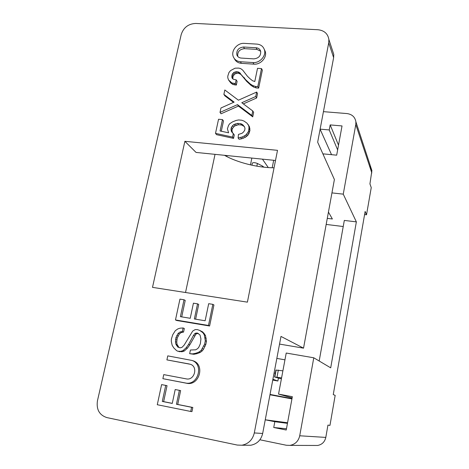 <?xml version="1.0" encoding="UTF-8"?>
<svg xmlns="http://www.w3.org/2000/svg" width="469" height="469" viewBox="0 0 469 469"><rect width="100%" height="100%" fill="white"/><g stroke="black" fill="none" stroke-linecap="round" stroke-linejoin="round"><path stroke-width="0.7" d="M292.123 397.929L278.545 394.095L286.219 353.04L313.773 357.794L299.72 435.783C298.448 441.165 295.206 444.366 290 445.38L286.342 445.251L259.896 439.781M278.545 394.095L292.345 396.698L286.231 430.02L273.738 427.505L274.816 421.707L265.249 419.802M275.28 373.33L274.107 372.873M278.439 378.037L277.883 381.021L272.899 379.263M277.883 381.021L272.747 380.078M281.576 377.879L274.582 377.017L281.4 378.823M274.588 376.994L275.895 370.076L282.895 370.827M262.353 166.993L262.54 166.079L263.971 167.181M262.54 166.079L257.405 163.47C255.001 162.544 253.313 162.409 252.345 163.065L251.912 165.199M320.11 129.227L331.536 154.676M338.507 145.167L330.176 124.912L342.036 125.938L336.672 155.175L323.428 153.891L323.276 154.717M320.128 129.145L329.238 129.948L330.176 124.912M329.238 129.948L337.639 149.904M273.738 427.505L286.465 428.754M272.202 167.761L273.691 160.281M369.414 165.651L371.905 170.599L369.935 183.883L371.243 187.6L366.524 214.79L364.595 214.562M366.524 214.79L365.134 211.443L333.254 394.605L335.177 395.367L329.959 425.406L327.942 425.096L325.803 437.413C324.759 441.933 322.033 444.618 317.63 445.468L315.115 445.462M265.249 419.796L287.561 422.757M274.816 421.707L287.456 423.337M269.974 394.769L291.935 398.926M327.286 218.372L332.374 218.982L328.435 212.099M343.226 226.527L326.178 224.428M323.428 111.651L346.99 113.568C352.067 114.284 355.033 117.027 355.895 121.799L355.795 124.549L343.255 194.148L331.952 192.894M227.008 155.561L226.797 156.558M251.853 158.071L250.464 164.877M284.947 359.829L276.839 358.41M343.255 194.148L356.358 221.872L330.704 367.843L313.773 357.794M268.303 167.574L262.423 159.143M270.038 394.435L291.999 398.591M356.358 221.872L344.316 220.424L319.184 361.007M237.496 123.394L240.65 123.64L242.555 124.525L244.56 126.853L245.006 128.658L244.642 130.37L243.446 132.082L241.975 133.313L238.463 134.421L238.111 137.956L242.461 136.925L245.721 135.107L247.919 132.475L248.681 130.769L249.01 127.216L248.564 125.428L246.94 123.13L244.103 121.131L241.863 120.24L238.627 119.947L236.077 120.451L232.507 121.887L229.716 123.722L228.555 125.352L227.401 128.823L228.591 132.809L220.061 130.962L222.488 119.601L218.542 119.255L215.511 133.36L232.583 137.077L233.316 133.601L231.352 131.32L230.988 129.151L231.352 127.41L232.53 125.745L233.972 124.502L237.496 123.394L238.445 124.748L241.582 125L244.384 126.56M223.877 94.375L234.131 102.107L220.963 107.97L220.008 112.402L237.484 104.634L238.428 106.064L252.732 116.857L253.653 112.39L252.768 110.977L241.787 102.723L255.752 96.514L256.619 97.986L257.534 93.548L256.672 92.059L238.416 100.196L224.821 89.978L223.877 94.375L224.868 95.834L233.533 102.371M237.484 104.634L251.841 115.462L252.732 116.857M181.204 34.559L97.441 400.831C96.233 409.513 99.375 415.1 106.868 417.592L237.273 445.063L241.881 445.228C248.464 443.926 252.603 439.834 254.298 432.946L328.722 42.831L328.875 39.472C327.854 33.668 324.202 30.421 317.912 29.735L195.79 23.45C188.397 23.784 183.537 27.483 181.204 34.559M234.371 58.643C235.696 61.445 238.029 63.004 241.365 63.327L253.911 64.153C260.582 64.839 267.189 57.494 265.272 51.537L264.276 49.339M184.88 141.316L277.513 150.332L247.403 302.153L152.501 287.362L184.88 141.316L196.06 152.425L275.502 160.468M162.878 378.676L185.378 382.968C197.988 385.999 204.244 364.407 191.985 360.438L167.767 355.871L166.905 359.893L190.355 364.278C198.405 366.699 194.447 380.822 186.234 378.87L163.745 374.614L162.878 378.676L186.621 383.255C199.184 386.268 205.404 364.771 193.193 360.819L192.038 360.462M190.725 411.46L191.956 411.618L192.812 407.461L177.728 404.448L180.635 390.595L175.195 389.534L172.264 403.428L162.297 401.435L163.64 401.634L167.046 385.67L165.721 385.401L161.606 384.603L157.285 404.724L190.725 411.46L191.587 407.285L176.444 404.26L179.369 390.349M172.275 403.358L163.64 401.634M175.476 319.952L176.737 320.503L209.608 326.002L213.946 304.973L212.838 304.346L208.682 303.689L205.141 320.761L194.365 318.973L197.549 303.836L193.427 303.179L190.238 318.293L180.401 316.663L184.012 299.773L179.944 299.128L175.476 319.952L208.482 325.463L212.838 304.346M181.714 316.88L185.226 300.412L184.012 299.773M195.62 319.184L198.709 304.457L197.549 303.836M179.668 347.746L179 347.465L177.089 344.475L176.737 342.136L177.188 338.114L179.334 333.975L181.38 332.445L183.555 332.087L184.329 328.482L183.098 327.966L180.061 328.189L177.815 328.921L175.283 330.727L172.733 334.766L171.367 339.11L171.302 341.391L172.158 345.272L173.747 347.846L176.561 350.607L177.722 351.199L180.676 351.345L182.986 350.63L186.164 347.758L188.591 344.393L193.492 335.394L194.711 333.688L195.69 333.125L197.426 333.031L200.017 334.983L200.937 338.935L200.345 343.8L198.768 347.324L197.631 348.631L195.679 349.821L190.426 350.009L189.658 353.685L192.671 353.878L195.854 353.251L199.102 351.979L201.154 350.402L204.619 344.158L205.305 340.834L204.332 334.954L202.995 332.785L199.665 330.387L197.314 329.596L195.157 329.607L192.677 331.091L184.141 345.137L181.972 347.382L180.131 347.828L177.739 347.025L175.822 344.023L175.47 341.678L175.922 337.633L178.079 333.477L180.137 331.941L182.318 331.583L183.098 327.966M189.658 353.685L193.873 354.288L197.044 353.667L200.275 352.401L202.321 350.83L203.546 349.153L205.768 344.615L206.454 341.303L205.481 335.452L202.76 331.976L199.665 330.387M177.722 351.199L181.925 351.768L184.223 351.058L187.389 348.197L189.804 344.844L195.895 334.186L196.874 333.623L198.44 333.541M232.829 78.851L232.999 76.353L234.682 74.055L237.238 73.211L238.785 73.311L240.955 74.483L246.7 81.383L251.132 85.469L253.623 87.046L256.221 87.932L258.659 88.113L262.353 70.174L261.514 68.597L257.522 68.327L254.784 81.53L252.486 80.686L250.053 78.763L247.409 76.224L242.661 70.069L240.585 68.55L238.674 68.087L235.063 68.181L230.578 70.579L228.954 72.525L227.782 76.177L227.811 77.883L228.561 79.982L230.807 82.966L232.882 84.484L236.335 85.065L237.115 81.372L236.177 79.853L233.503 79.32L232.442 78.575L231.891 77.496L232.659 78.728M243.335 103.889L256.619 97.986M220.008 112.402L221.022 113.791L238.428 106.064M232.548 133.003L231.962 130.488L232.325 128.752L233.498 127.093L234.934 125.856L238.445 124.748M215.511 133.36L216.549 134.667L233.556 138.384L234.283 134.92L233.316 133.601M221.304 131.232L223.496 120.967L222.488 119.601M238.111 137.956L239.061 139.258L241.652 138.783L245.24 137.335L247.667 135.459L248.828 133.806L249.948 130.364L249.473 126.782L247.972 124.32M251.841 115.462L252.768 110.977M162.297 401.435L165.721 385.401M176.444 404.26L177.728 404.448M191.587 407.285L192.812 407.461M247.14 445.245L250.745 445.251C257.076 444.008 261.051 440.08 262.669 433.467L280.99 336.42L303.537 348.156L334.397 179.516L317.66 142.207L333.629 57.64L333.77 54.392L332.404 50.224M303.537 348.156L279.542 344.088M177.739 347.025L179 347.465M176.385 345.254L177.645 345.7M201.606 331.466L202.76 331.976M194.711 333.688L195.895 334.186M195.69 333.125L196.874 333.623M193.492 335.394L194.682 335.886M205.305 340.834L206.454 341.303M205.082 337.78L206.225 338.266M204.619 344.158L205.768 344.615M237.771 56.462C237.285 51.871 239.518 49.268 244.472 48.659L256.989 49.409L260.664 51.232M192.671 353.878L193.873 354.288M201.154 350.402L202.321 350.83M202.385 348.719L203.546 349.153M202.995 332.785L204.15 333.289M204.332 334.954L205.481 335.452M224.493 155.303C236.898 162.497 258.091 167.796 274.054 167.791M208.482 325.463L209.608 326.002M166.905 359.893L189.341 364.003M256.133 47.762L243.569 47.011C238.539 47.656 236.306 50.3 236.874 54.949C237.619 56.813 239.073 57.857 241.224 58.074L253.811 58.871C258.718 58.32 261.004 55.764 260.658 51.197C259.961 49.139 258.448 47.99 256.133 47.762L256.989 49.409M253.043 62.559C259.738 63.245 266.374 55.87 264.446 49.89C263.302 46.413 260.787 44.485 256.895 44.104L244.343 43.371C237.425 42.708 230.783 50.646 233.257 56.626C234.512 59.68 236.909 61.386 240.445 61.738L253.043 62.559L253.911 64.153M232.583 137.077L233.556 138.384M248.564 125.428L249.473 126.782M249.01 127.216L249.918 128.565M249.039 129.016L249.948 130.364M248.681 130.769L249.584 132.106M247.919 132.475L248.828 133.806M246.753 134.134L247.667 135.459M245.721 135.107L246.641 136.42M244.314 136.022L245.24 137.335M242.461 136.925L243.393 138.238M240.708 137.476L241.652 138.783M242.555 124.525L243.481 125.885M240.65 123.64L241.582 125M235.356 123.88L236.317 125.235M233.972 124.502L234.934 125.856M232.53 125.745L233.498 127.093M231.352 127.41L232.325 128.752M230.988 129.151L231.962 130.488M231.352 131.32L232.325 132.645M175.822 344.023L177.089 344.475M255.752 96.514L256.672 92.059M231.891 77.496L232.049 74.817L233.738 72.507L236.3 71.657L238.991 72.185L245.797 79.853L250.247 83.957L252.744 85.54L255.353 86.425L257.798 86.607L258.659 88.113M257.798 86.607L261.514 68.597M255.353 86.425L256.221 87.932M252.744 85.54L253.623 87.046M250.247 83.957L251.132 85.469M245.797 79.853L246.7 81.383M244.226 77.643L245.129 79.179M240.034 72.935L240.955 74.483M238.991 72.185L239.917 73.733M237.853 71.763L238.785 73.311M236.3 71.657L237.238 73.211M235.051 71.915L235.995 73.463M233.738 72.507L234.682 74.055M232.724 73.469L233.673 75.011M232.049 74.817L232.999 76.353M231.792 76.089L232.747 77.625M228.561 79.982L231.926 82.978L235.391 83.558L236.335 85.065M235.391 83.558L236.177 79.853M233.808 83.441L234.758 84.948M231.926 82.978L232.882 84.484M229.845 81.454L230.807 82.966M182.318 331.583L183.555 332.087M180.137 331.941L181.38 332.445M178.079 333.477L179.334 333.975M176.801 335.534L178.062 336.021M175.922 337.633L177.188 338.114M175.523 339.468L176.79 339.937M175.47 341.678L176.737 342.136M180.676 351.345L181.925 351.768M182.986 350.63L184.223 351.058M195.854 353.251L197.044 353.667M199.102 351.979L200.275 352.401M203.822 345.923L204.976 346.368M186.164 347.758L187.389 348.197M188.591 344.393L189.804 344.844M178.554 351.34L179.809 351.762M274.811 376.982L276.124 370.023M277.015 377.082L278.334 370.059M256.854 166.167L257.405 163.47M355.795 124.549L371.835 172.961M325.803 437.413L299.72 435.783M333.629 57.64L328.722 42.831M262.669 433.467L254.298 432.946M185.525 292.509L215.031 154.348M185.378 382.968L186.621 383.255M243.569 47.011L244.472 48.659M240.445 61.738L241.365 63.327M371.905 170.599L355.895 121.799M317.63 445.468L290 445.38M328.875 39.472L333.77 54.392M191.985 360.438L193.193 360.819M236.874 54.949L237.707 56.391M264.446 49.89L265.272 51.537M241.881 445.228L250.745 445.251"/></g></svg>
